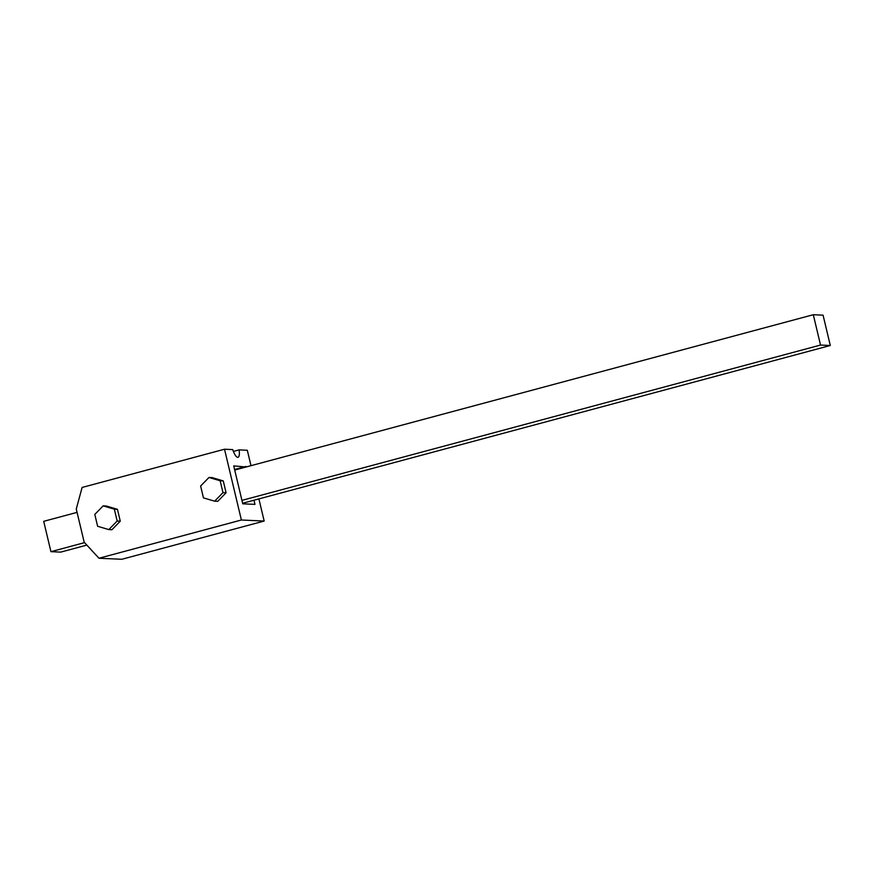 <?xml version="1.0" encoding="UTF-8"?>
<svg xmlns="http://www.w3.org/2000/svg" width="874" height="874" viewBox="0 0 874 874"><rect width="100%" height="100%" fill="white"/><g stroke="black" fill="none" stroke-linecap="round" stroke-linejoin="round"><path stroke-width="1.31" d="M86.832 545.092L60.699 552.117L50.932 551.669L43.7 521.33L77.076 512.372M241.934 500.387L820.533 345.055L813.301 314.716L823.068 315.164L830.3 345.503L242.622 503.271M820.533 345.055L830.3 345.503M50.932 551.669L84.56 542.634M234.713 470.048L813.301 314.716M224.52 449.225L82.112 487.452L76.267 509.007L84.188 542.23L98.98 558.246L241.377 520.008L224.52 449.225L232.757 449.597A10.433 3.125 -105 0 0 237.717 457.331A10.433 3.125 -105 0 0 238.012 457.299A10.433 3.125 -105 0 0 239.072 449.892L247.309 450.263L250.991 465.678M258.901 498.901L264.177 521.046L121.77 559.284L98.98 558.246M241.377 520.008L264.177 521.046M253.984 500.223L254.968 504.374L242.754 503.817L233.719 465.897L246.064 467M245.933 466.454L234.582 469.502M239.072 449.892L233.402 451.41M208.984 477.466L212.087 477.597L223.263 480.908L226.093 492.772L217.735 501.326L214.633 501.184L222.99 492.63L220.161 480.766L208.984 477.466L200.627 486.01L203.445 497.874L214.633 501.184M103.154 505.871L106.267 506.013L117.444 509.324L120.273 521.177L111.916 529.731L108.813 529.589L117.171 521.035L114.341 509.181L103.154 505.871L94.796 514.425L97.626 526.279L108.813 529.589M226.093 492.772L222.99 492.63M223.263 480.908L220.161 480.766M120.273 521.177L117.171 521.035M117.444 509.324L114.341 509.181"/></g></svg>
